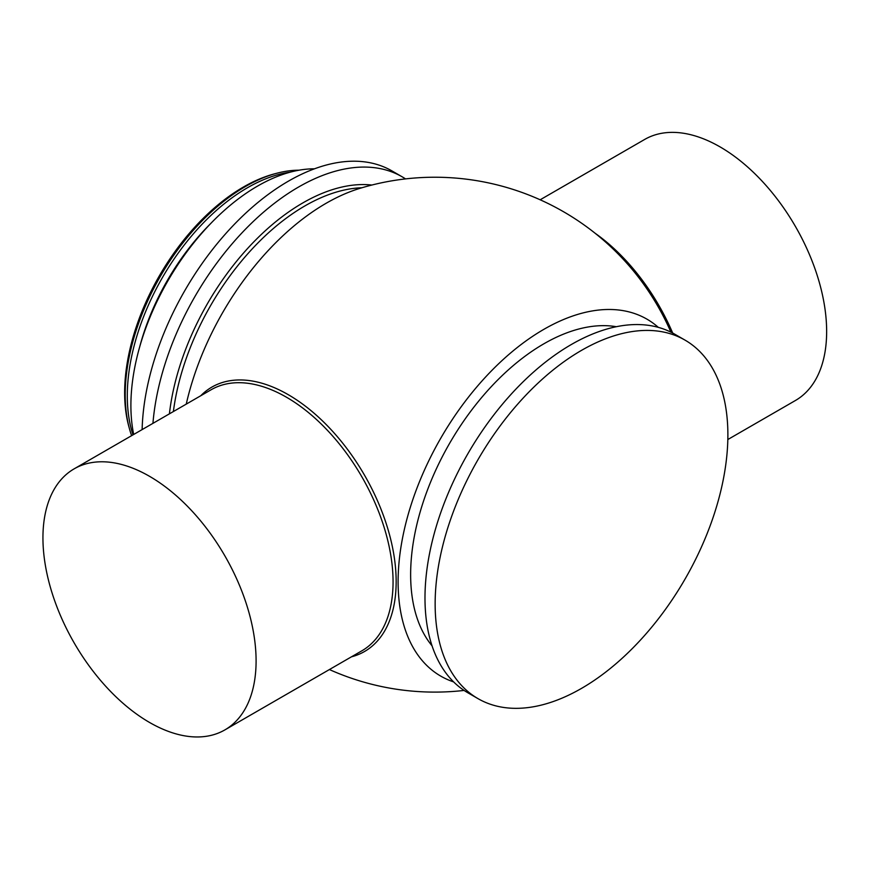 <?xml version="1.0" encoding="UTF-8"?>
<svg xmlns="http://www.w3.org/2000/svg" width="869" height="869" viewBox="0 0 869 869"><rect width="100%" height="100%" fill="white"/><g stroke="black" fill="none" stroke-linecap="round" stroke-linejoin="round"><path stroke-width="1.3" d="M727.831 439.529L795.428 400.5A150.728 87.019 -120 0 0 815.893 271.421A150.728 87.019 -120 0 0 707.236 140.387A150.728 87.019 -120 0 0 644.7 139.431L540.17 199.783M359.473 188.497A257.441 257.441 0 0 1 633.36 270.824A152.651 88.138 60 0 1 670.922 332.143M351.489 656.812A152.651 88.138 -120 0 0 396.155 581.611A152.651 88.138 -120 0 0 288.215 394.656A152.651 88.138 -120 0 0 200.761 395.743M256.094 660.907A150.728 87.019 60 0 1 224.875 729.906A150.728 87.019 60 0 1 149.511 722.443A150.728 87.019 60 0 1 51.054 589.616A150.728 87.019 60 0 1 74.158 468.836A150.728 87.019 60 0 1 190.3 509.223A150.728 87.019 60 0 1 256.094 660.907M685.011 340.116L674.855 334.25A206.996 119.509 120 0 0 571.357 344.504A206.996 119.509 120 0 0 436.129 526.907A206.996 119.509 120 0 0 467.859 692.778L478.015 698.643A206.996 119.509 120 0 0 581.513 688.389A206.996 119.509 120 0 0 716.74 505.986A206.996 119.509 120 0 0 685.011 340.116A206.996 119.509 120 0 0 581.513 350.37A206.996 119.509 120 0 0 446.286 532.773A206.996 119.509 120 0 0 478.015 698.643M299.055 170.194A169.922 98.099 120 0 0 277.113 173.17A169.922 98.099 120 0 0 245.362 186.563A169.922 98.099 120 0 0 129.481 428.873A169.922 98.099 120 0 0 131.621 435.662M277.113 173.17L274.843 173.767A168.021 97.002 120 0 0 243.45 187.009A168.021 97.002 120 0 0 128.862 426.603L129.481 428.873M290.3 172.149A169.922 98.099 120 0 0 247.437 187.769A169.922 98.099 120 0 0 133.011 434.858M314.48 168.814A179.166 103.444 120 0 0 257.582 186.075A179.166 103.444 120 0 0 133.696 434.467M405.53 178.895A206.996 119.509 120 0 0 402.075 176.765A206.996 119.509 120 0 0 298.588 187.02A206.996 119.509 120 0 0 152.933 423.355M402.075 176.765L391.919 170.9A206.996 119.509 120 0 0 288.421 181.154A206.996 119.509 120 0 0 142.125 429.601M359.538 188.475A206.496 119.216 120 0 0 186.248 404.128M658.3 327.352A206.116 118.999 120 0 0 440.8 438.139A206.116 118.999 120 0 0 453.607 681.893M616.317 326.711A188.41 108.777 120 0 0 543.853 343.809A188.41 108.777 120 0 0 426.809 491.756A188.41 108.777 120 0 0 432.067 645.852M595.059 233.207A150.728 87.019 60 0 1 672.682 333.044M224.875 729.906L361.841 650.827A150.728 87.019 -120 0 0 393.06 581.828A150.728 87.019 -120 0 0 327.265 430.144A150.728 87.019 -120 0 0 211.124 389.757L74.158 468.836M211.048 223.181A167.511 96.709 120 0 0 139.757 346.644M371.867 185.043A190.517 109.994 120 0 0 302.825 202.922A190.517 109.994 120 0 0 169.412 413.84M361.906 187.758A188.41 108.777 120 0 0 304.965 205.877A188.41 108.777 120 0 0 173.387 411.548M329.416 669.554A257.441 257.441 0 0 0 464.089 690.431"/></g></svg>
